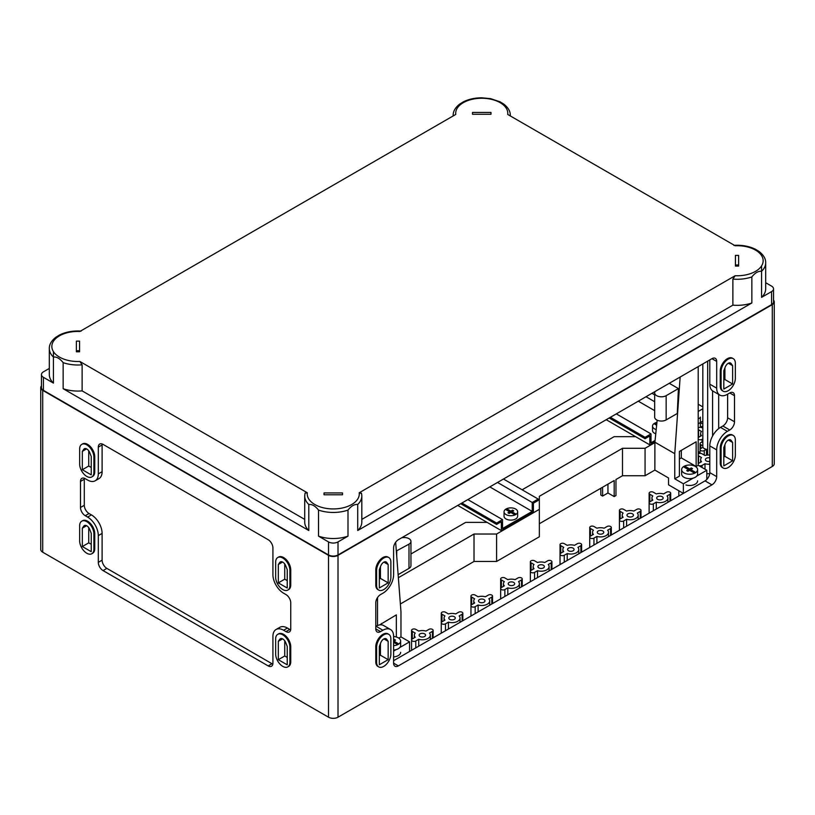 <?xml version="1.0" encoding="UTF-8"?>
<svg xmlns="http://www.w3.org/2000/svg" width="815" height="815" viewBox="0 0 815 815"><rect width="100%" height="100%" fill="white"/><g stroke="black" fill="none" stroke-linecap="round" stroke-linejoin="round"><path stroke-width="1.22" d="M41.463 385.872A6.724 3.881 0 0 0 40.75 387.614L40.75 549.453A6.724 3.881 0 0 0 42.716 552.203L328.506 717.2A6.724 3.881 0 0 0 338.011 717.2L772.284 466.475A6.724 3.881 0 0 0 774.25 463.735L774.25 301.886A6.724 3.881 0 0 0 773.537 300.144M709.804 457.887A3.229 1.864 0 0 0 705.383 459.619A3.229 1.864 0 0 0 706.33 460.944A3.229 1.864 0 0 0 709.804 461.351M657.624 499.34A3.229 1.864 0 0 0 661.148 499.748A3.229 1.864 0 0 0 663.145 498.026A3.229 1.864 0 0 0 659.916 496.152A3.229 1.864 0 0 0 656.676 498.026A3.229 1.864 0 0 0 657.624 499.34M627.927 516.486A3.229 1.864 0 0 0 631.452 516.893A3.229 1.864 0 0 0 633.449 515.172A3.229 1.864 0 0 0 630.219 513.297A3.229 1.864 0 0 0 626.98 515.172A3.229 1.864 0 0 0 627.927 516.486M598.23 533.631A3.229 1.864 0 0 0 601.755 534.039A3.229 1.864 0 0 0 603.752 532.317A3.229 1.864 0 0 0 600.523 530.443A3.229 1.864 0 0 0 597.293 532.317A3.229 1.864 0 0 0 598.23 533.631M568.544 550.777A3.229 1.864 0 0 0 572.069 551.184A3.229 1.864 0 0 0 574.055 549.453A3.229 1.864 0 0 0 570.826 547.588A3.229 1.864 0 0 0 567.597 549.453A3.229 1.864 0 0 0 568.544 550.777M538.847 567.923A3.229 1.864 0 0 0 542.372 568.33A3.229 1.864 0 0 0 544.369 566.598A3.229 1.864 0 0 0 541.129 564.734A3.229 1.864 0 0 0 537.9 566.598A3.229 1.864 0 0 0 538.847 567.923M509.151 585.068A3.229 1.864 0 0 0 512.676 585.476A3.229 1.864 0 0 0 514.673 583.744A3.229 1.864 0 0 0 511.433 581.879A3.229 1.864 0 0 0 508.203 583.744A3.229 1.864 0 0 0 509.151 585.068M479.454 602.214A3.229 1.864 0 0 0 482.979 602.611A3.229 1.864 0 0 0 484.976 600.889A3.229 1.864 0 0 0 481.736 599.025A3.229 1.864 0 0 0 478.507 600.889A3.229 1.864 0 0 0 479.454 602.214M449.758 619.359A3.229 1.864 0 0 0 453.283 619.757A3.229 1.864 0 0 0 455.279 618.035A3.229 1.864 0 0 0 452.04 616.171A3.229 1.864 0 0 0 448.81 618.035A3.229 1.864 0 0 0 449.758 619.359M420.061 636.505A3.229 1.864 0 0 0 423.586 636.902A3.229 1.864 0 0 0 425.583 635.18A3.229 1.864 0 0 0 422.343 633.316A3.229 1.864 0 0 0 419.114 635.18A3.229 1.864 0 0 0 420.061 636.505M698.2 451.459A2.465 1.426 0 0 0 700.054 452.121M702.825 424.045L700.391 422.639M698.2 439.112A2.465 1.426 0 0 0 702.041 439.366L702.825 438.918M698.2 429.515A2.465 1.426 0 0 0 698.557 429.77L701.501 431.471A7.977 4.605 0 0 0 700.635 433.56A7.977 4.605 0 0 0 701.501 435.648L698.557 437.349A2.465 1.426 0 0 0 698.2 437.604M702.825 428.201L702.041 427.753A2.465 1.426 0 0 0 698.2 428.007M393.604 656.9A7.977 4.605 0 0 0 400.634 652.326M429.454 633.092L432.408 631.391A2.465 1.426 0 0 0 433.132 630.382A2.465 1.426 0 0 0 431.604 629.058A2.465 1.426 0 0 0 428.914 629.374L425.97 631.075A7.977 4.605 0 0 0 418.727 631.075L415.782 629.374A2.465 1.426 0 0 0 413.093 629.058A2.465 1.426 0 0 0 411.565 630.382A2.465 1.426 0 0 0 412.288 631.391L415.232 633.092A7.977 4.605 0 0 0 414.366 635.18A7.977 4.605 0 0 0 415.232 637.269L412.288 638.97A2.465 1.426 0 0 0 411.565 639.979A2.465 1.426 0 0 0 413.093 641.293A2.465 1.426 0 0 0 415.782 640.987L418.727 639.286A7.977 4.605 0 0 0 430.33 635.18A7.977 4.605 0 0 0 429.454 633.092M418.727 639.286L418.727 646.183M459.151 615.946L462.105 614.245A2.465 1.426 0 0 0 462.828 613.237A2.465 1.426 0 0 0 461.3 611.922A2.465 1.426 0 0 0 458.611 612.228L455.666 613.929A7.977 4.605 0 0 0 448.423 613.929L445.479 612.228A2.465 1.426 0 0 0 442.779 611.922A2.465 1.426 0 0 0 441.261 613.237A2.465 1.426 0 0 0 441.985 614.245L444.929 615.946A7.977 4.605 0 0 0 444.063 618.035A7.977 4.605 0 0 0 444.929 620.123L441.985 621.825A2.465 1.426 0 0 0 441.261 622.833A2.465 1.426 0 0 0 442.779 624.158A2.465 1.426 0 0 0 445.479 623.842L448.423 622.14A7.977 4.605 0 0 0 460.027 618.035A7.977 4.605 0 0 0 459.151 615.946M448.423 622.14L448.423 629.037M488.847 598.801L491.802 597.1A2.465 1.426 0 0 0 492.525 596.091A2.465 1.426 0 0 0 490.997 594.777A2.465 1.426 0 0 0 488.307 595.082L485.363 596.784A7.977 4.605 0 0 0 478.12 596.784L475.176 595.082A2.465 1.426 0 0 0 472.476 594.777A2.465 1.426 0 0 0 470.958 596.091A2.465 1.426 0 0 0 471.681 597.1L474.625 598.801A7.977 4.605 0 0 0 473.76 600.889A7.977 4.605 0 0 0 474.625 602.978L471.681 604.679A2.465 1.426 0 0 0 470.958 605.688A2.465 1.426 0 0 0 472.476 607.012A2.465 1.426 0 0 0 475.176 606.696L478.12 604.995A7.977 4.605 0 0 0 489.723 600.889A7.977 4.605 0 0 0 488.847 598.801M478.12 604.995L478.12 611.892M518.544 581.655L521.498 579.954A2.465 1.426 0 0 0 522.221 578.945A2.465 1.426 0 0 0 520.693 577.631A2.465 1.426 0 0 0 518.004 577.937L515.049 579.638A7.977 4.605 0 0 0 507.816 579.638L504.862 577.937A2.465 1.426 0 0 0 502.172 577.631A2.465 1.426 0 0 0 500.655 578.945A2.465 1.426 0 0 0 501.378 579.954L504.322 581.655A7.977 4.605 0 0 0 503.456 583.744A7.977 4.605 0 0 0 504.322 585.832L501.378 587.544A2.465 1.426 0 0 0 500.655 588.542A2.465 1.426 0 0 0 502.172 589.866A2.465 1.426 0 0 0 504.862 589.551L507.816 587.849A7.977 4.605 0 0 0 519.41 583.744A7.977 4.605 0 0 0 518.544 581.655M507.816 587.849L507.816 594.746M548.24 564.51L551.195 562.808A2.465 1.426 0 0 0 551.918 561.8A2.465 1.426 0 0 0 550.39 560.486A2.465 1.426 0 0 0 547.7 560.791L544.746 562.493A7.977 4.605 0 0 0 537.513 562.493L534.559 560.791A2.465 1.426 0 0 0 531.869 560.486A2.465 1.426 0 0 0 530.351 561.8A2.465 1.426 0 0 0 531.074 562.808L534.019 564.51A7.977 4.605 0 0 0 533.153 566.598A7.977 4.605 0 0 0 534.019 568.687L531.074 570.398A2.465 1.426 0 0 0 530.351 571.407A2.465 1.426 0 0 0 531.869 572.721A2.465 1.426 0 0 0 534.559 572.415L537.513 570.704A7.977 4.605 0 0 0 549.106 566.598A7.977 4.605 0 0 0 548.24 564.51M537.513 570.704L537.513 577.611M577.937 547.364L580.891 545.663A2.465 1.426 0 0 0 581.615 544.654A2.465 1.426 0 0 0 580.086 543.34A2.465 1.426 0 0 0 577.397 543.646L574.443 545.347A7.977 4.605 0 0 0 567.209 545.347L564.255 543.646A2.465 1.426 0 0 0 561.566 543.34A2.465 1.426 0 0 0 560.037 544.654A2.465 1.426 0 0 0 560.761 545.663L563.715 547.364A7.977 4.605 0 0 0 562.849 549.453A7.977 4.605 0 0 0 563.715 551.551L560.761 553.253A2.465 1.426 0 0 0 560.037 554.261A2.465 1.426 0 0 0 561.566 555.575A2.465 1.426 0 0 0 564.255 555.27L567.209 553.558A7.977 4.605 0 0 0 578.803 549.453A7.977 4.605 0 0 0 577.937 547.364M567.209 553.558L567.209 560.465M607.633 530.219L610.588 528.517A2.465 1.426 0 0 0 611.311 527.509A2.465 1.426 0 0 0 609.783 526.195A2.465 1.426 0 0 0 607.093 526.5L604.139 528.212A7.977 4.605 0 0 0 596.906 528.212L593.952 526.5A2.465 1.426 0 0 0 591.262 526.195A2.465 1.426 0 0 0 589.734 527.509A2.465 1.426 0 0 0 590.457 528.517L593.412 530.219A7.977 4.605 0 0 0 592.546 532.317A7.977 4.605 0 0 0 593.412 534.406L590.457 536.107A2.465 1.426 0 0 0 589.734 537.116A2.465 1.426 0 0 0 591.262 538.43A2.465 1.426 0 0 0 593.952 538.124L596.906 536.423A7.977 4.605 0 0 0 608.499 532.317A7.977 4.605 0 0 0 607.633 530.219M596.906 536.423L596.906 543.32M637.33 513.083L640.274 511.372A2.465 1.426 0 0 0 640.998 510.363A2.465 1.426 0 0 0 639.48 509.049A2.465 1.426 0 0 0 636.79 509.355L633.836 511.066A7.977 4.605 0 0 0 626.603 511.066L623.648 509.355A2.465 1.426 0 0 0 620.959 509.049A2.465 1.426 0 0 0 619.431 510.363A2.465 1.426 0 0 0 620.154 511.372L623.108 513.083A7.977 4.605 0 0 0 622.242 515.172A7.977 4.605 0 0 0 623.108 517.26L620.154 518.961A2.465 1.426 0 0 0 619.431 519.97A2.465 1.426 0 0 0 620.959 521.284A2.465 1.426 0 0 0 623.648 520.979L626.603 519.277A7.977 4.605 0 0 0 638.196 515.172A7.977 4.605 0 0 0 637.33 513.083M626.603 519.277L626.603 526.174M667.027 495.938L669.971 494.226A2.465 1.426 0 0 0 670.694 493.218A2.465 1.426 0 0 0 669.176 491.903A2.465 1.426 0 0 0 666.487 492.219L663.532 493.921A7.977 4.605 0 0 0 656.299 493.921L653.345 492.219A2.465 1.426 0 0 0 650.655 491.903A2.465 1.426 0 0 0 649.127 493.218A2.465 1.426 0 0 0 649.85 494.226L652.805 495.938A7.977 4.605 0 0 0 651.939 498.026A7.977 4.605 0 0 0 652.805 500.115L649.85 501.816A2.465 1.426 0 0 0 649.127 502.824A2.465 1.426 0 0 0 650.655 504.139A2.465 1.426 0 0 0 653.345 503.833L656.299 502.132A7.977 4.605 0 0 0 667.893 498.026A7.977 4.605 0 0 0 667.027 495.938M656.299 502.132L656.299 509.029M685.986 484.986A7.977 4.605 0 0 0 697.589 480.881M698.2 418.513A2.465 1.426 0 0 0 700.391 417.097L700.391 427.335L702.825 425.929M652.581 392.942L652.805 393.064A7.977 4.605 0 0 0 652.418 393.574M709.702 473.841A10.075 5.817 0 0 0 706.819 473.698M699.627 453.446A10.075 5.817 0 0 0 698.2 451.968M732.624 460.791L723.812 465.885L723.812 447.567L725.269 443.798A4.808 2.771 120 0 1 730.617 439.896A4.808 2.771 120 0 1 731.157 440.395L732.624 442.484L732.624 460.791L724.902 456.339L724.902 444.756M723.812 456.96L724.902 456.339M732.624 442.484L728.386 440.039M712.575 390.874L712.575 436.015M734.509 395.703L729.761 392.962A6.724 3.881 -60 0 1 733.113 392.626A6.724 3.881 -60 0 1 734.509 395.703L734.509 421.763L727.622 417.789A6.724 3.881 -60 0 1 722.864 426.011L720.491 427.386A15.118 8.731 -60 0 0 709.804 445.907L709.804 472.649A6.724 3.881 -60 0 1 705.046 480.881L393.604 660.69M727.622 417.789L727.622 394.195M729.761 392.962L727.377 394.328A15.118 8.731 -60 0 1 719.818 395.081L712.931 391.098A15.118 8.731 -60 0 1 709.804 384.181L709.804 359.904M375.786 626.399L376.021 626.266A15.118 8.731 -60 0 1 383.58 625.513L390.466 629.496A15.118 8.731 -60 0 1 393.604 636.413L393.604 663.155A6.724 3.881 -60 0 0 394.99 666.232A6.724 3.881 -60 0 0 398.352 665.906L711.943 484.854L705.046 480.881M379.332 655.841L380.432 655.209L380.432 643.626M379.332 579.037L380.432 578.405L380.432 566.822M723.812 380.157L724.902 379.525L724.902 367.942M390.874 577.234L390.874 562.146A10.075 5.817 120 0 0 388.786 557.531A10.075 5.817 120 0 0 381.012 560.231A10.075 5.817 120 0 0 376.612 570.368L376.612 585.455A10.075 5.817 120 0 0 378.7 590.07A10.075 5.817 120 0 0 386.473 587.37A10.075 5.817 120 0 0 390.874 577.234M386.687 562.462L388.154 564.55L388.154 582.857L379.332 587.951L379.332 569.634L380.799 565.865A4.808 2.771 120 0 1 386.147 561.963A4.808 2.771 120 0 1 386.687 562.462L385.444 561.749M390.874 654.038L390.874 638.95A10.075 5.817 120 0 0 388.786 634.335A10.075 5.817 120 0 0 381.012 637.035A10.075 5.817 120 0 0 376.612 647.181L376.612 662.269A10.075 5.817 120 0 0 378.7 666.884A10.075 5.817 120 0 0 386.473 664.184A10.075 5.817 120 0 0 390.874 654.038M386.687 639.276L388.154 641.354L388.154 659.671L379.332 664.755L379.332 646.448L380.799 642.668A4.808 2.771 120 0 1 386.147 638.777A4.808 2.771 120 0 1 386.687 639.276L385.444 638.553M735.344 378.354L735.344 363.266A10.075 5.817 120 0 0 733.255 358.651A10.075 5.817 120 0 0 725.482 361.351A10.075 5.817 120 0 0 721.092 371.497L721.092 386.585A10.075 5.817 120 0 0 723.17 391.2A10.075 5.817 120 0 0 730.943 388.5A10.075 5.817 120 0 0 735.344 378.354M731.157 363.592L732.624 365.67L732.624 383.987L723.812 389.071L723.812 370.764L725.269 366.984A4.808 2.771 120 0 1 730.617 363.082A4.808 2.771 120 0 1 731.157 363.592L729.914 362.869M735.344 455.157L735.344 440.069A10.075 5.817 120 0 0 733.255 435.465A10.075 5.817 120 0 0 725.482 438.164A10.075 5.817 120 0 0 721.092 448.301L721.092 463.389A10.075 5.817 120 0 0 723.17 468.004A10.075 5.817 120 0 0 730.943 465.304A10.075 5.817 120 0 0 735.344 455.157M284.741 563.99L284.741 579.18L287.237 580.626M278.322 582.888L278.322 564.51L279.8 562.411A4.87 2.812 -120 0 1 280.34 561.912A4.87 2.812 -120 0 1 285.759 565.865L287.237 569.654L287.237 588.033L278.322 582.888L284.741 579.18M278.322 564.51L282.591 562.044M284.741 640.794L284.741 655.994L287.237 657.43M278.322 659.702L278.322 641.313L279.8 639.225A4.87 2.812 -120 0 1 280.34 638.716A4.87 2.812 -120 0 1 285.759 642.668L287.237 646.458L287.237 664.836L278.322 659.702L284.741 655.994M278.322 641.313L282.591 638.858M88.743 527.641L88.743 542.841L91.239 544.277M82.335 546.539L82.335 528.161L83.802 526.072A4.87 2.812 -120 0 1 84.353 525.563A4.87 2.812 -120 0 1 89.772 529.516L91.239 533.305L91.239 551.684L82.335 546.539L88.743 542.841M82.335 528.161L86.594 525.695M88.743 450.827L88.743 466.027L91.239 467.474M82.335 469.735L82.335 451.357L83.802 449.259A4.87 2.812 -120 0 1 84.353 448.749A4.87 2.812 -120 0 1 89.772 452.702L91.239 456.502L91.239 474.88L82.335 469.735L88.743 466.027M82.335 451.357L86.594 448.892M289.906 585.455L289.906 570.368A10.075 5.817 -120 0 0 285.505 560.231A10.075 5.817 -120 0 0 277.742 557.531A10.075 5.817 -120 0 0 275.653 562.146L275.653 577.234A10.075 5.817 -120 0 0 280.054 587.37A10.075 5.817 -120 0 0 287.817 590.07A10.075 5.817 -120 0 0 289.906 585.455L290.741 584.976L290.741 569.889A10.075 5.817 60 0 0 286.34 559.752A10.075 5.817 60 0 0 278.567 557.053L277.742 557.531M289.906 662.269L289.906 647.181A10.075 5.817 -120 0 0 285.505 637.035A10.075 5.817 -120 0 0 277.742 634.335A10.075 5.817 -120 0 0 275.653 638.95L275.653 654.038A10.075 5.817 -120 0 0 280.054 664.184A10.075 5.817 -120 0 0 287.817 666.884A10.075 5.817 -120 0 0 289.906 662.269L290.741 661.79L290.741 646.702A10.075 5.817 60 0 0 286.34 636.556A10.075 5.817 60 0 0 278.567 633.856L277.742 634.335M93.908 549.116L93.908 534.029A10.075 5.817 -120 0 0 89.518 523.882A10.075 5.817 -120 0 0 81.745 521.182A10.075 5.817 -120 0 0 79.656 525.797L79.656 540.885A10.075 5.817 -120 0 0 84.057 551.032A10.075 5.817 -120 0 0 91.83 553.731A10.075 5.817 -120 0 0 93.908 549.116L94.744 548.638L94.744 533.55A10.075 5.817 60 0 0 90.343 523.403A10.075 5.817 60 0 0 82.58 520.704L81.745 521.182M93.908 472.303L93.908 457.215A10.075 5.817 -120 0 0 89.518 447.078A10.075 5.817 -120 0 0 81.745 444.379A10.075 5.817 -120 0 0 79.656 448.984L79.656 464.071A10.075 5.817 -120 0 0 84.057 474.218A10.075 5.817 -120 0 0 91.83 476.918A10.075 5.817 -120 0 0 93.908 472.303L94.744 471.824L94.744 456.736A10.075 5.817 60 0 0 90.343 446.589A10.075 5.817 60 0 0 82.58 443.89L81.745 444.379M40.75 387.614A6.724 3.881 0 0 0 42.716 390.354L328.506 555.351A6.724 3.881 0 0 0 338.011 555.351L772.284 304.627A6.724 3.881 0 0 0 774.25 301.886M723.17 468.004L722.345 467.525A10.075 5.817 -60 0 1 720.256 462.91L720.256 447.822A10.075 5.817 -60 0 1 724.657 437.675A10.075 5.817 -60 0 1 732.42 434.976L733.255 435.465M723.17 391.2L722.345 390.711A10.075 5.817 -60 0 1 720.256 386.106L720.256 371.019A10.075 5.817 -60 0 1 724.657 360.872A10.075 5.817 -60 0 1 732.42 358.172L733.255 358.651M378.7 666.884L377.875 666.405A10.075 5.817 -60 0 1 375.786 661.79L375.786 646.702A10.075 5.817 -60 0 1 380.187 636.556A10.075 5.817 -60 0 1 387.95 633.856L388.786 634.335M378.7 590.07L377.875 589.591A10.075 5.817 -60 0 1 375.786 584.976L375.786 569.889A10.075 5.817 -60 0 1 380.187 559.752A10.075 5.817 -60 0 1 387.95 557.053L388.786 557.531M734.509 421.763A6.724 3.881 -60 0 1 729.761 429.994L722.864 426.011M711.943 484.854A6.724 3.881 -60 0 0 716.691 476.622L716.691 449.88A15.118 8.731 -60 0 1 727.377 431.359L729.761 429.994M711.943 358.671A6.724 3.881 -60 0 1 715.295 358.335A6.724 3.881 -60 0 1 716.691 361.412L711.943 358.671L398.352 539.713A6.724 3.881 -60 0 0 393.604 547.945L393.604 574.697A15.118 8.731 -60 0 1 382.907 593.208L380.534 594.583A6.724 3.881 -60 0 0 375.786 602.815L375.786 628.874A6.724 3.881 -60 0 0 377.172 631.951A6.724 3.881 -60 0 0 380.534 631.615L382.907 630.24A15.118 8.731 -60 0 1 390.466 629.496M719.818 395.081A15.118 8.731 -60 0 1 716.691 388.154L716.691 361.412M283.61 630.24A15.118 8.731 -120 0 0 276.051 629.496L279.851 627.295A15.118 8.731 -120 0 1 287.41 628.049L283.61 630.24L285.984 631.615A6.724 3.881 -120 0 0 289.345 631.951A6.724 3.881 -120 0 0 290.741 628.874L290.741 602.815A6.724 3.881 -120 0 0 285.984 594.583L283.61 593.208A15.118 8.731 -120 0 1 272.923 574.697L272.923 547.945A6.724 3.881 -120 0 0 268.166 539.713L103.057 444.389A6.724 3.881 -120 0 0 99.705 444.063A6.724 3.881 -120 0 0 98.309 447.14L98.309 473.882A15.118 8.731 -120 0 1 95.182 480.799L98.982 478.609A15.118 8.731 -120 0 0 102.109 471.691L98.309 473.882M276.051 629.496A15.118 8.731 -120 0 0 272.923 636.413L272.923 663.155A6.724 3.881 -120 0 1 271.527 666.232A6.724 3.881 -120 0 1 268.166 665.906L103.057 570.582A6.724 3.881 -120 0 1 98.309 562.35L98.309 535.608A15.118 8.731 -120 0 0 87.623 517.087L85.239 515.712A6.724 3.881 -120 0 1 80.491 507.49L80.491 481.431A6.724 3.881 -120 0 1 81.887 478.354A6.724 3.881 -120 0 1 85.239 478.68L87.623 480.055A15.118 8.731 -120 0 0 95.182 480.799M94.744 471.824A10.075 5.817 60 0 1 92.655 476.439L91.83 476.918M94.744 548.638A10.075 5.817 60 0 1 92.655 553.253L91.83 553.731M290.741 661.79A10.075 5.817 60 0 1 288.653 666.405L287.817 666.884M290.741 584.976A10.075 5.817 60 0 1 288.653 589.591L287.817 590.07M702.825 442.209A2.465 1.426 0 0 0 700.054 443.615A2.465 1.426 0 0 0 700.778 444.623L700.778 448.545L702.978 447.282A4.839 2.791 0 0 0 706.473 449.299L706.473 455.178M700.778 448.545A2.465 1.426 0 0 0 700.054 449.554A2.465 1.426 0 0 0 701.572 450.878A2.465 1.426 0 0 0 704.262 450.563L706.473 449.299M700.778 444.623L702.825 445.815M709.804 455.065A7.977 4.605 0 0 0 704.995 455.514L702.041 453.812A2.465 1.426 0 0 0 698.2 454.067M698.2 455.575A2.465 1.426 0 0 0 698.557 455.829L701.501 457.531A7.977 4.605 0 0 0 700.635 459.619A7.977 4.605 0 0 0 701.501 461.708L698.557 463.409A2.465 1.426 0 0 0 698.2 463.664M698.2 465.171A2.465 1.426 0 0 0 702.041 465.426L704.995 463.725A7.977 4.605 0 0 0 709.804 464.173M704.995 463.725L704.995 469.206M732.624 383.987L724.902 379.525M732.624 365.67L728.386 363.225M388.154 582.857L380.432 578.405M388.154 564.55L383.916 562.106M388.154 659.671L380.432 655.209M388.154 641.354L383.916 638.919M102.191 443.981A6.724 3.881 -120 0 0 102.109 444.939L102.109 471.691M84.373 478.273A6.724 3.881 -120 0 0 84.291 479.23L84.291 505.29A6.724 3.881 -120 0 0 89.039 513.521L91.423 514.897L87.623 517.087M272.842 664.123A6.724 3.881 -120 0 1 271.965 663.705L106.857 568.381A6.724 3.881 -120 0 1 102.109 560.16L102.109 533.407A15.118 8.731 -120 0 0 91.423 514.897M287.41 628.049L289.783 629.414A6.724 3.881 -120 0 0 290.66 629.832M761.587 271.303L761.587 297.363A28.556 16.483 0 0 0 765.682 288.856L765.682 262.797A28.556 16.483 180 0 1 761.587 271.303C758.337 270.947 755.098 272.811 751.858 276.917L751.858 302.976L357.724 530.534A28.556 16.483 0 0 0 361.819 522.028L361.819 495.958A28.556 16.483 180 0 1 357.724 504.475C354.484 504.108 351.245 505.972 347.995 510.088L347.995 536.148L338.011 541.914L338.011 554.944L771.571 304.627A6.724 3.881 0 0 0 773.537 301.886L773.537 288.856A6.724 3.881 0 0 0 771.571 286.116L765.682 282.713M733.816 245.356C741.956 244.867 749.189 246.181 755.536 249.298L759.234 251.58C763.686 255.207 765.835 258.946 765.682 262.797M751.858 276.917A28.556 16.483 180 0 1 732.879 279.097L735.15 275.725L359.221 492.769L361.503 493.513A28.556 16.483 180 0 1 361.819 495.958L361.453 493.116M457.276 106.847L459.629 104.137L463.328 101.855C468.696 99.186 474.85 97.831 481.787 97.8L490.63 98.656L500.155 101.855L503.843 104.137C508.254 107.682 510.404 111.421 510.292 115.353A28.556 16.483 180 0 1 510.282 115.924L510.292 115.353M735.15 275.725A26.039 15.037 180 0 0 763.156 260.739A26.039 15.037 180 0 0 735.15 245.753L507.704 114.436A26.039 15.037 180 0 0 481.736 98.258A26.039 15.037 180 0 0 455.779 114.436L79.85 331.471A26.039 15.037 180 0 0 51.844 346.467A26.039 15.037 180 0 0 79.85 361.453L307.296 492.769L305.065 493.116L304.708 495.958A28.556 16.483 180 0 0 308.804 504.475L308.804 530.534L63.142 388.704A28.556 16.483 0 0 0 82.121 390.884L82.121 364.825A28.556 16.483 180 0 1 63.142 362.644C59.923 358.549 56.683 356.675 53.413 357.031L53.413 383.091A28.556 16.483 0 0 1 49.318 374.584L49.318 348.514A28.556 16.483 180 0 0 53.413 357.031L53.413 351.611M732.879 279.097L732.879 305.156L361.819 519.389M347.995 510.088A28.556 16.483 180 0 1 318.522 510.088C315.313 505.993 312.074 504.118 308.804 504.475M79.85 361.453L82.121 364.825M304.708 519.389L82.121 390.884M79.564 351.795L79.564 341.128L76.376 341.128L76.376 351.795L79.564 351.795L79.564 350.725L76.376 350.725L76.376 351.795M342.494 494.776L342.494 492.932L324.024 492.932L324.024 494.776L342.494 494.776L342.494 492.932M490.976 114.273L490.976 112.429L472.506 112.429L472.506 114.273L490.976 114.273L490.976 112.429M738.624 266.067L738.624 255.401L735.436 255.401L735.436 266.067L738.624 266.067L738.624 265.007L735.436 265.007L735.436 266.067M324.024 494.776L324.024 492.932M472.506 114.273L472.506 112.429M53.413 341.312L53.413 340.008L55.766 337.308L59.464 335.026C65.811 331.899 73.055 330.584 81.184 331.084M63.142 362.644L63.142 388.704M49.318 368.431L43.429 371.834A6.724 3.881 0 0 0 41.463 374.584L41.463 387.614A6.724 3.881 0 0 0 43.429 390.354L328.506 554.944A6.724 3.881 0 0 0 338.011 554.944M41.463 374.584A6.724 3.881 0 0 0 43.429 377.325L53.413 383.091M761.587 297.363L771.571 291.597A6.724 3.881 0 0 0 773.537 288.856M357.724 504.475L357.724 530.534M761.587 254.29L761.587 255.584M761.587 265.894L761.587 280.35M318.522 510.088L318.522 536.148A28.556 16.483 0 0 0 347.995 536.148M318.522 536.148L328.506 541.914A6.724 3.881 0 0 0 338.011 541.914M732.879 305.156A28.556 16.483 0 0 0 751.858 302.976M304.708 495.958L304.708 522.028A28.556 16.483 0 0 0 308.804 530.534M697.589 469.634L697.589 474.024A7.977 4.605 180 0 1 696.764 476.062A7.977 4.605 180 0 1 695.256 477.274A7.977 4.605 180 0 1 693.147 478.15A7.977 4.605 180 0 1 681.625 474.024L681.625 469.634A7.977 4.605 180 0 1 689.612 465.029A7.977 4.605 180 0 1 697.589 469.634A7.977 4.605 180 0 1 695.256 472.894A7.977 4.605 180 0 1 686.556 473.892A7.977 4.605 180 0 1 681.625 469.634M380.432 652.102L379.332 651.47M377.528 625.523L377.528 597.558M393.604 642.312L396.813 644.166L397.995 643.483L393.839 641.079L395.55 640.091L394.358 639.408L393.604 639.846M394.358 640.784L394.358 639.408M690.794 469.634L692.505 468.645L691.314 467.963L689.612 468.941L685.456 466.547L684.264 467.229L688.42 469.634L686.719 470.622L687.901 471.304L689.612 470.316L693.769 472.72L694.951 472.028L690.794 469.634L690.794 470.999M688.42 470.999L688.42 469.634M685.456 467.912L685.456 466.547M689.612 470.316L689.612 468.941M691.314 469.328L691.314 467.963M393.604 636.505A7.977 4.605 180 0 1 400.634 641.079L400.634 645.47A7.977 4.605 180 0 1 399.808 647.507A7.977 4.605 180 0 1 398.291 648.72A7.977 4.605 180 0 1 396.192 649.596A7.977 4.605 180 0 1 393.604 650.044M400.634 641.079A7.977 4.605 180 0 1 398.291 644.339A7.977 4.605 180 0 1 393.604 645.653M602.601 487.217L602.601 496.07L607.949 492.983L614.184 496.579L615.967 495.551L615.967 479.505L622.497 475.736L645.062 475.736L654.863 470.082L668.524 477.967L668.524 484.823L683.377 493.391L683.377 483.794L674.759 478.823L674.759 453.68L680.148 377.029M702.825 406.899L698.2 404.23M698.2 411.453L702.825 408.784M538.165 499.055L538.165 500.42L533.407 503.171L533.407 512.085L501.337 530.596L501.337 521.682L496.59 524.422L496.59 523.057L502.529 519.624L502.529 528.538L532.226 511.392L532.226 502.478L538.165 499.055L503.476 479.026M497.537 482.46L532.226 502.478M489.815 486.912L532.226 511.392M517.637 511.81L517.637 516.201A6.795 3.922 180 0 1 515.651 518.972A6.795 3.922 180 0 1 506.034 518.972A6.795 3.922 180 0 1 504.047 516.201L504.047 511.81A6.795 3.922 0 0 0 506.034 514.581A6.795 3.922 0 0 0 513.44 515.437A6.795 3.922 0 0 0 517.637 511.81A6.795 3.922 0 0 0 510.842 507.877A6.795 3.922 0 0 0 504.047 511.81M467.841 499.595L502.529 519.624M461.901 503.028L496.59 523.057M460.709 503.711L496.59 524.422M457.745 505.432L501.337 530.596M654.924 441.924L649.82 444.878L649.82 435.964L645.062 438.704L645.062 437.329L651.002 433.906L651.002 442.82L655.077 440.467M651.949 393.299L654.679 394.878M646.01 396.732L654.679 401.734M638.298 401.194L654.679 410.648M655.759 433.814A6.795 3.922 180 0 1 654.516 433.244A6.795 3.922 180 0 1 652.52 430.473L652.52 426.082A6.795 3.922 0 0 0 654.516 428.863A6.795 3.922 0 0 0 656.207 429.576M616.323 413.877L651.002 433.906M610.384 417.3L645.062 437.329M609.192 417.993L645.062 438.704M606.217 419.705L649.82 444.878M635.598 436.667L614.143 436.667L522.13 489.795M487.115 522.384L465.671 522.384L410.954 553.976M398.362 577.703L474.014 534.029L496.59 534.029L539.347 509.334L539.347 496.304L622.497 448.301L645.062 448.301L654.883 442.637M645.062 475.736L645.062 448.301M654.863 470.082L654.893 442.209L674.759 453.68M622.497 475.736L622.497 448.301M539.347 523.739L614.184 480.534L614.184 496.579M400.369 603.976L474.014 561.464L496.59 561.464L539.347 536.769L539.347 509.334M496.59 561.464L496.59 534.029M474.014 561.464L474.014 534.029M395.652 542.24L400.97 611.759L400.97 636.892L409.578 641.863L409.578 651.47M655.199 391.424A6.724 3.881 0 0 0 654.679 392.922L654.679 417.178A6.724 3.881 0 0 0 658.826 420.754A6.724 3.881 0 0 0 666.15 419.919L677.275 413.49L678.416 388.592L669.268 383.305M657.175 420.194L654.893 442.209M674.759 478.823L679.394 476.143L679.394 451.459L696.142 441.791L696.142 466.475L698.2 465.284L698.2 366.597M681.299 450.359L681.299 457.908L696.142 466.475M679.394 458.998L681.299 457.908M379.586 624.911L396.335 614.877L396.335 636.994M381.491 623.455L381.491 624.84M379.586 645.806L379.332 649.382M654.679 392.922A6.724 3.881 0 0 0 658.826 396.508A6.724 3.881 0 0 0 666.15 395.672L678.416 388.592M398.128 574.657L408.987 568.391A6.724 3.881 0 0 0 410.954 565.651L410.954 541.394A6.724 3.881 0 0 0 401.642 537.818M396.324 550.991L408.987 544.145A6.724 3.881 0 0 0 410.954 541.394M396.722 556.176L396.722 551.225M512.034 511.81L513.735 510.822L512.543 510.139L510.842 511.117L506.686 508.723L505.494 509.406L509.65 511.81L507.949 512.788L509.131 513.481L510.842 512.492L514.999 514.897L516.19 514.204L512.034 511.81L512.034 513.175M509.65 513.175L509.65 511.81M506.686 510.088L506.686 508.723M510.842 512.492L510.842 511.117M512.543 511.504L512.543 510.139M655.158 424.37L655.158 422.995L653.976 423.688L656.656 425.226M656.788 423.932L655.158 422.995M656.941 422.404A6.795 3.922 0 0 0 652.52 426.082M602.601 496.07L600.818 495.041L600.818 488.246M607.949 492.983L607.949 484.141M698.2 423.8L702.825 421.131M600.818 488.868L600.288 488.562M706.819 479.464L706.819 470.255L698.2 465.284M696.764 476.062L706.819 470.255M683.377 483.794L693.147 478.15M398.8 638.145L400.97 636.892M399.808 647.507L409.578 641.863M393.604 651.093L396.192 649.596M393.839 642.454L393.839 641.079M702.041 439.366L702.041 442.219M698.557 429.77L698.557 437.349M415.782 640.987L415.782 647.884M412.288 631.391L412.288 638.97M432.408 631.391L432.408 638.288M445.479 623.842L445.479 630.739M441.985 614.245L441.985 621.825M462.105 614.245L462.105 621.142M475.176 606.696L475.176 613.603M471.681 597.1L471.681 604.679M491.802 597.1L491.802 603.996M504.862 589.551L504.862 596.458M501.378 579.954L501.378 587.544M521.498 579.954L521.498 586.851M534.559 572.415L534.559 579.312M531.074 562.808L531.074 570.398M551.195 562.808L551.195 569.705M564.255 555.27L564.255 562.167M560.761 545.663L560.761 553.253M580.891 545.663L580.891 552.56M593.952 538.124L593.952 545.021M590.457 528.517L590.457 536.107M610.588 528.517L610.588 535.414M623.648 520.979L623.648 527.875M620.154 511.372L620.154 518.961M640.274 511.372L640.274 518.279M653.345 503.833L653.345 510.73M649.85 494.226L649.85 501.816M669.971 494.226L669.971 501.133M731.157 440.395L729.914 439.682M718.677 394.419L718.677 428.619M279.8 562.411L281.053 561.688M279.8 639.225L281.053 638.502M83.802 526.072L85.066 525.339M83.802 449.259L85.066 448.535M772.284 304.627L772.284 466.475M338.011 555.351L338.011 717.2M328.506 555.351L328.506 717.2M42.716 390.354L42.716 552.203M704.262 450.563L704.262 455.096M707.664 361.137L707.664 455.045M702.041 465.426L702.041 467.504M698.557 455.829L698.557 463.409M716.691 388.154L709.804 384.181M380.534 631.615L375.786 628.874M382.907 630.24L376.021 626.266M398.352 665.906L393.604 663.166M716.691 476.622L709.804 472.649M716.691 449.88L709.804 445.907M727.377 431.359L720.491 427.386M376.612 570.368L375.786 569.889M376.612 585.455L375.786 584.976M376.612 647.181L375.786 646.702M376.612 662.269L375.786 661.79M721.092 371.497L720.256 371.019M721.092 386.585L720.256 386.106M721.092 448.301L720.256 447.822M721.092 463.389L720.256 462.91M289.906 570.368L290.741 569.889M289.906 647.181L290.741 646.702M93.908 534.029L94.744 533.55M93.908 457.215L94.744 456.736M102.109 444.939L98.309 447.14M84.291 479.23L80.491 481.431M84.291 505.29L80.491 507.49M89.039 513.521L85.239 515.712M102.109 533.407L98.309 535.608M102.109 560.16L98.309 562.35M106.857 568.381L103.057 570.582M271.965 663.705L268.166 665.906M289.783 629.414L285.984 631.615M453.181 115.353L453.181 115.934A28.556 16.483 180 0 1 453.181 115.353C453.069 111.421 455.218 107.682 459.629 104.137M359.221 492.769A26.039 15.037 180 0 1 333.264 508.937A26.039 15.037 180 0 1 307.296 492.769M771.571 291.597L771.571 304.627M43.429 377.325L43.429 390.354M328.506 541.914L328.506 554.944M666.15 419.919L666.15 395.672M408.987 568.391L408.987 544.145M700.635 436.147L700.635 433.56M430.33 639.49L430.33 635.18M411.565 650.319L411.565 630.382M414.366 637.768L414.366 635.18M433.132 637.87L433.132 630.382M460.027 622.344L460.027 618.035M441.261 633.173L441.261 613.237M444.063 620.623L444.063 618.035M462.828 620.724L462.828 613.237M489.723 605.199L489.723 600.889M470.958 616.028L470.958 596.091M473.76 603.477L473.76 600.889M492.525 603.579L492.525 596.091M519.41 588.053L519.41 583.744M500.655 598.893L500.655 578.945M503.456 586.342L503.456 583.744M522.221 586.433L522.221 578.945M549.106 570.908L549.106 566.598M530.351 581.747L530.351 561.8M533.153 569.196L533.153 566.598M551.918 569.288L551.918 561.8M578.803 553.762L578.803 549.453M560.037 564.601L560.037 544.654M562.849 552.05L562.849 549.453M581.615 552.142L581.615 544.654M608.499 536.616L608.499 532.317M589.734 547.456L589.734 527.509M592.546 534.905L592.546 532.317M611.311 534.997L611.311 527.509M638.196 519.481L638.196 515.172M619.431 530.31L619.431 510.363M622.242 517.759L622.242 515.172M640.998 517.861L640.998 510.363M667.893 502.335L667.893 498.026M649.127 513.165L649.127 493.218M651.939 500.614L651.939 498.026M670.694 500.716L670.694 493.218M678.824 496.019L678.824 490.773M700.054 453.405L700.054 443.615M702.825 447.364L702.825 363.928M700.635 462.207L700.635 459.619M55.766 337.308C51.365 340.843 49.216 344.582 49.318 348.514"/></g></svg>
